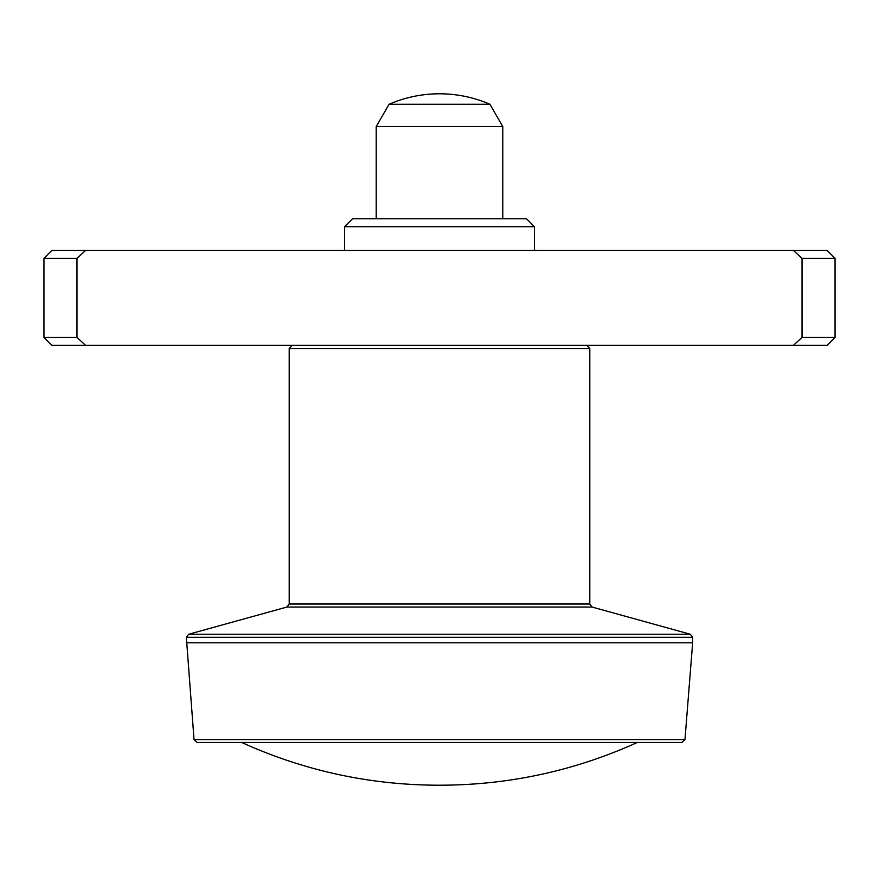 <?xml version="1.0" encoding="UTF-8"?>
<svg xmlns="http://www.w3.org/2000/svg" width="879" height="879" viewBox="0 0 879 879"><rect width="100%" height="100%" fill="white"/><g stroke="black" fill="none" stroke-linecap="round" stroke-linejoin="round"><path stroke-width="1.32" d="M76.967 258.338L76.967 337.448L43.95 337.448L51.861 345.359L827.139 345.359L835.05 337.448L835.05 258.338L802.033 258.338L793.374 250.427L85.626 250.427L76.967 258.338L43.95 258.338L51.861 250.427L85.626 250.427M793.374 345.359L802.033 337.448L802.033 258.338M76.967 337.448L85.626 345.359M534.432 226.694L526.521 218.783L352.479 218.783L344.568 226.694L534.432 226.694L534.432 250.427M802.033 337.448L835.05 337.448M835.05 258.338L827.139 250.427L793.374 250.427M344.568 250.427L344.568 226.694M489.911 104.26L389.089 104.26L376.212 126.565L502.788 126.565L489.911 104.26A126.576 126.576 0 0 0 389.089 104.26M692.652 642.813L684.972 739.58L681.818 742.491L197.182 742.491L194.028 739.58L186.348 637.308L188.666 634.253L690.334 634.253L692.652 637.308L692.652 642.813L186.348 642.813M690.334 634.253L592.127 607.059L589.809 604.016L589.809 348.523L289.191 348.523L292.355 345.359M586.645 345.359L589.809 348.523M439.5 785.211C508.491 785.167 574.416 770.927 637.275 742.491L241.725 742.491C304.266 770.795 369.872 785.035 438.522 785.211L440.478 785.211L438.522 785.211M684.972 739.58L194.028 739.58M589.809 604.016L289.191 604.016L286.873 607.059L188.666 634.253M592.127 607.059L286.873 607.059M186.348 637.308L692.652 637.308M43.95 337.448L43.95 258.338M502.788 218.783L502.788 126.565M376.212 218.783L376.212 126.565M289.191 604.016L289.191 348.523"/></g></svg>
